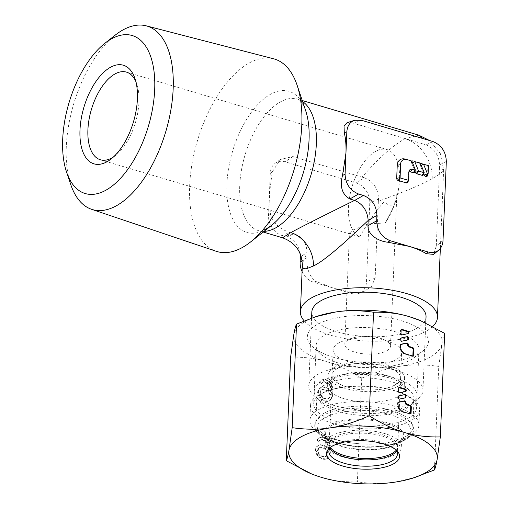 <?xml version="1.0" encoding="UTF-8"?>
<svg xmlns="http://www.w3.org/2000/svg" width="509" height="509" viewBox="0 0 509 509"><rect width="100%" height="100%" fill="white"/><g stroke="black" fill="none" stroke-linecap="round" stroke-linejoin="round"><path stroke-width="0.38" stroke-dasharray="2.54 1.91" d="M347.043 122.707L353.023 123.089L423.272 143.977L422.527 138.429M418.952 135.229L405.075 138.722C393.031 145.256 378.696 158.064 362.077 177.126L292.885 156.556L280.3 159.495L272.181 172.118L269.395 194.438L270.419 214.219C273.066 222.859 279.492 228.935 289.704 232.454L282.069 235.508A17.147 13.253 -118.4 0 1 268.517 215.492L270.279 173.391A17.147 13.253 -118.4 0 1 275.127 163.294A17.147 13.253 -118.4 0 1 285.155 161.824L356.217 182.954A17.147 13.253 -118.4 0 1 369.769 202.97L366.461 281.916A17.147 13.253 -118.4 0 1 359.131 293.349A17.147 13.253 -118.4 0 1 351.585 293.477L332.638 287.846L315.86 281.337L313.684 282.209L332.638 287.846L353.761 292.605L363.897 291.562L371.608 286.325L375.139 278.048L378.365 201.182C402.186 192.752 420.129 185.276 432.179 178.748L440.584 173.518L443.644 169.821L440.349 248.437M273.486 58.751A100.451 50.448 -73.4 0 0 249.607 62.792A100.451 50.448 -73.4 0 0 192.23 162.625A100.451 50.448 -73.4 0 0 216.236 251.293M115.174 35.166A95.73 48.075 -73.4 0 0 70.757 184.563M135.858 81.567A45.727 22.962 106.6 0 1 136.826 84.068A45.727 22.962 106.6 0 1 138.951 102.124A45.727 22.962 106.6 0 1 115.607 155.43A45.727 22.962 106.6 0 1 113.431 156.995M359.717 236.8C367.702 222.948 375.807 211.267 384.034 201.761C387.534 204.904 390.422 205.884 392.719 204.701C394.978 203.415 396.333 200.132 396.797 194.845L396.797 195.539C396.326 200.921 392.471 210.064 385.237 222.974A45.727 22.962 -73.4 0 0 399.565 178.379A45.727 22.962 -73.4 0 0 387.037 149.595A45.727 22.962 -73.4 0 0 375.769 151.319A45.727 22.962 -73.4 0 0 349.81 195.882A45.727 22.962 -73.4 0 0 359.717 236.8L352.629 234.77L349.467 232.976L344.797 344.275A22.86 8.876 2.4 0 1 348.69 339.598A22.86 8.876 2.4 0 1 352.285 338.11A22.86 8.876 2.4 0 1 383.538 339.42A22.86 8.876 2.4 0 1 390.486 346.19A22.86 8.876 2.4 0 1 386.592 350.873A22.86 8.876 2.4 0 1 360.792 353.462A22.86 8.876 2.4 0 1 344.797 344.275M385.237 222.974L368.001 223.928L353.291 229.89L349.467 232.976M338.962 342.862A34.294 13.31 -177.6 0 0 333.121 349.874A34.294 13.31 -177.6 0 0 357.114 363.655A34.294 13.31 -177.6 0 0 395.811 359.761A34.294 13.31 -177.6 0 0 401.652 352.75A34.294 13.31 -177.6 0 0 391.23 342.595A34.294 13.31 -177.6 0 0 344.358 340.629A34.294 13.31 -177.6 0 0 338.962 342.862M336.913 408.969A51.441 19.966 2.4 0 1 318.653 399.864A51.441 19.966 2.4 0 1 322.973 380.745A51.441 19.966 2.4 0 1 394.329 377.863A51.441 19.966 2.4 0 1 411.883 403.771A51.441 19.966 2.4 0 1 408.269 406.093A51.441 19.966 2.4 0 1 408.263 406.093A51.441 19.966 2.4 0 1 336.913 408.969M397.739 370.87A57.161 22.186 -177.6 0 0 318.462 374.064A57.161 22.186 -177.6 0 0 308.734 385.758A57.161 22.186 -177.6 0 0 313.659 395.321A57.161 22.186 -177.6 0 0 333.942 405.438A57.161 22.186 -177.6 0 0 413.219 402.237A57.161 22.186 -177.6 0 0 417.246 399.66A57.161 22.186 -177.6 0 0 422.947 390.549A57.161 22.186 -177.6 0 0 397.739 370.87M426.039 316.865A57.161 22.186 2.4 0 1 416.305 328.559A57.161 22.186 2.4 0 1 351.808 335.043A57.161 22.186 2.4 0 1 311.82 312.081M432.752 326.454A68.588 26.621 2.4 0 1 425.785 331.378A68.588 26.621 2.4 0 1 360.073 340.578A68.588 26.621 2.4 0 1 304.166 320.886M443.015 240.496L436.289 246.063L439.56 168.027L443.644 169.815L440.291 153.438L429.621 140.541M436.289 246.063L433.604 254.379M302.333 265.571L303.841 259.984L307.022 252.827L306.819 257.732C306.564 268.917 309.574 276.788 315.86 281.337M282.482 237.767L293.375 233.58L294.119 233.771L289.704 232.454M432.835 141.496L426.109 144.887L423.272 143.977M426.109 144.887C434.33 148.545 438.828 155.194 439.604 164.827L439.56 168.027M362.077 177.126L363.992 177.654L356.217 182.954M363.992 177.654C373.409 181.287 378.244 188.425 378.499 199.083L378.365 201.182M313.684 282.209A17.147 13.253 -118.4 0 1 302.079 271.507M300.208 253.737A17.147 13.253 61.6 0 0 286.802 236.914L294.437 233.86C302.448 236.939 306.653 243.143 307.029 252.477L301.163 256.396M282.069 235.508L286.802 236.914M307.042 252.477L307.022 252.827M294.437 233.86L294.119 233.765M427.433 175.739A1.826 1.412 61.6 0 0 427.522 175.249L427.872 167.041A1.826 1.412 61.6 0 0 426.421 164.903L428.273 165.342M423.781 173.804L420.453 165.679L421.21 165.33M420.619 163.885A1.826 1.412 61.6 0 0 420.453 165.679M421.878 163.554L426.421 164.903M423.501 174.574A1.826 1.412 61.6 0 0 423.431 173.187L419.556 163.72A1.826 1.412 61.6 0 0 418.277 162.479L420.129 162.918M414.956 171.189L411.724 163.065L412.487 162.721M411.908 161.277A1.826 1.412 61.6 0 0 411.724 163.065M413.155 160.959L418.277 162.479M404.763 158.999A9.143 7.069 61.6 0 1 405.177 159.113L411.673 160.927M414.682 171.953A1.826 1.412 61.6 0 0 414.619 170.585L411.113 161.754A1.826 1.412 61.6 0 0 409.821 160.494M408.905 172.08A2.284 1.769 61.6 0 0 408.434 172.761A2.284 1.769 61.6 0 0 408.32 173.378L407.97 181.681L408.562 180.25M407.881 182.171A1.826 1.412 61.6 0 0 407.97 181.681M334.578 367.307A38.296 14.863 -177.6 0 0 328.057 375.139A38.296 14.863 -177.6 0 0 354.849 390.524A38.296 14.863 -177.6 0 0 398.063 386.178A38.296 14.863 -177.6 0 0 404.585 378.346A38.296 14.863 -177.6 0 0 377.793 362.962A38.296 14.863 -177.6 0 0 334.578 367.307M334.139 377.831A38.296 14.863 -177.6 0 0 331.442 379.561A38.296 14.863 -177.6 0 0 327.618 385.663A38.296 14.863 -177.6 0 0 354.41 401.054A38.296 14.863 -177.6 0 0 397.624 396.708A38.296 14.863 -177.6 0 0 404.14 388.87A38.296 14.863 -177.6 0 0 400.844 382.469A38.296 14.863 -177.6 0 0 369.203 372.569A38.296 14.863 -177.6 0 0 334.139 377.831M325.213 384.766A48.584 18.858 -177.6 0 0 321.79 386.961A48.584 18.858 -177.6 0 0 316.942 394.704A48.584 18.858 -177.6 0 0 350.93 414.231A48.584 18.858 -177.6 0 0 405.749 408.714A48.584 18.858 -177.6 0 0 414.021 398.776A48.584 18.858 -177.6 0 0 409.84 390.651A48.584 18.858 -177.6 0 0 369.706 378.092A48.584 18.858 -177.6 0 0 325.213 384.766M324.023 413.187A48.584 18.858 -177.6 0 0 315.752 423.125A48.584 18.858 -177.6 0 0 319.932 431.25A48.584 18.858 -177.6 0 0 360.073 443.81A48.584 18.858 -177.6 0 0 404.56 437.136A48.584 18.858 -177.6 0 0 407.983 434.94A48.584 18.858 -177.6 0 0 412.831 427.197A48.584 18.858 -177.6 0 0 378.842 407.677A48.584 18.858 -177.6 0 0 324.023 413.187M332.154 425.2A38.296 14.863 -177.6 0 0 325.633 433.032A38.296 14.863 -177.6 0 0 328.929 439.432A38.296 14.863 -177.6 0 0 360.569 449.339A38.296 14.863 -177.6 0 0 395.639 444.071A38.296 14.863 -177.6 0 0 398.337 442.346A38.296 14.863 -177.6 0 0 402.155 436.238A38.296 14.863 -177.6 0 0 375.362 420.854A38.296 14.863 -177.6 0 0 332.154 425.2M331.709 435.723A38.296 14.863 -177.6 0 0 325.194 443.555A38.296 14.863 -177.6 0 0 351.98 458.946A38.296 14.863 -177.6 0 0 395.194 454.601A38.296 14.863 -177.6 0 0 401.716 446.762A38.296 14.863 -177.6 0 0 374.923 431.377A38.296 14.863 -177.6 0 0 331.709 435.723M394.749 385.192A34.294 13.31 2.4 0 1 356.046 389.086A34.294 13.31 2.4 0 1 332.059 375.305A34.294 13.31 2.4 0 1 337.893 368.287A34.294 13.31 2.4 0 1 376.59 364.399A34.294 13.31 2.4 0 1 400.583 378.181A34.294 13.31 2.4 0 1 394.749 385.192M396.097 450.37A34.294 13.31 -177.6 0 0 397.72 446.597A34.294 13.31 -177.6 0 0 373.727 432.815A34.294 13.31 -177.6 0 0 335.024 436.709A34.294 13.31 -177.6 0 0 329.189 443.727A34.294 13.31 -177.6 0 0 330.481 447.621M338.835 363.127A51.441 19.966 2.4 0 1 320.575 354.022A51.441 19.966 2.4 0 1 316.146 345.42A51.441 19.966 2.4 0 1 343.76 329.011A51.441 19.966 2.4 0 1 396.25 332.021A51.441 19.966 2.4 0 1 418.939 349.728A51.441 19.966 2.4 0 1 413.804 357.929A51.441 19.966 2.4 0 1 338.835 363.127M334.082 357.471A60.59 23.516 2.4 0 1 312.577 346.75A60.59 23.516 2.4 0 1 328.973 319.741A60.59 23.516 2.4 0 1 401.709 320.835A60.59 23.516 2.4 0 1 422.381 351.35A60.59 23.516 2.4 0 1 334.082 357.471M336.392 421.452A51.441 19.966 2.4 0 1 313.703 403.745A51.441 19.966 2.4 0 1 330.551 389.875A51.441 19.966 2.4 0 1 393.807 390.346A51.441 19.966 2.4 0 1 400.863 392.821A51.441 19.966 2.4 0 1 416.496 408.053A51.441 19.966 2.4 0 1 388.882 424.461A51.441 19.966 2.4 0 1 336.392 421.452M395.493 391.065A54.584 21.187 -177.6 0 0 328.375 390.562A54.584 21.187 -177.6 0 0 310.49 405.285A54.584 21.187 -177.6 0 0 334.566 424.073A54.584 21.187 -177.6 0 0 390.263 427.267A54.584 21.187 -177.6 0 0 419.569 409.86A54.584 21.187 -177.6 0 0 402.975 393.692A54.584 21.187 -177.6 0 0 395.493 391.065M394.85 406.328A54.584 21.187 -177.6 0 0 339.153 403.134A54.584 21.187 -177.6 0 0 309.854 420.549A54.584 21.187 -177.6 0 0 314.549 429.679A54.584 21.187 -177.6 0 0 333.923 439.337A54.584 21.187 -177.6 0 0 413.48 433.821A54.584 21.187 -177.6 0 0 418.926 425.117A54.584 21.187 -177.6 0 0 394.85 406.328M396.549 451.069A34.294 13.31 -177.6 0 0 397.007 450.306A34.294 13.31 -177.6 0 0 397.663 447.952A34.294 13.31 -177.6 0 0 382.533 436.149A34.294 13.31 -177.6 0 0 347.539 434.145A34.294 13.31 -177.6 0 0 329.132 445.082A34.294 13.31 -177.6 0 0 329.584 447.481A34.294 13.31 -177.6 0 0 329.978 448.283M331.308 446.756A34.294 13.31 2.4 0 1 332.288 445.929A34.294 13.31 2.4 0 1 382.272 442.461A34.294 13.31 2.4 0 1 394.443 448.531A34.294 13.31 2.4 0 1 395.347 449.441M419.556 320.256A74.308 28.841 2.4 0 1 441.971 343.779A74.308 28.841 2.4 0 1 429.488 357.464A74.308 28.841 2.4 0 1 400.5 366.245A74.308 28.841 2.4 0 1 326.428 361.619A74.308 28.841 2.4 0 1 293.82 334.528A74.308 28.841 2.4 0 1 306.303 320.842A74.308 28.841 2.4 0 1 317.998 316M444.669 333.37C443.753 335.291 442.849 338.759 441.971 343.779L438.758 366.41L434.419 469.972M438.758 366.41C424.684 364.419 411.927 364.361 400.5 366.245C389.08 367.892 376.157 371.907 361.727 378.302C348.748 370.196 336.977 364.635 326.428 361.619C315.885 358.361 303.949 356.879 290.614 357.159M415.064 477.417L395.646 482.029C384.219 483.913 371.468 483.855 357.388 481.864C344.052 482.144 332.116 480.655 321.573 477.404L310.592 473.504M361.727 378.302L357.388 481.864M318.888 388.908L322.159 387.164L324.15 387.298L328.082 388.921L330.373 391.421L329.794 386.255L327.911 383.43L324.379 381.928L321.949 382.564L321.103 383.671L319.13 383.086L320.842 380.42L322.871 379.663L326.447 380.274L328.4 381.311L330.316 383.239L332.123 387.858L332.256 394.246L331.728 397.262L329.584 400.71L327.554 401.467L325.563 401.327L321.631 399.705L319.716 397.771L318.609 395.627L317.909 393.152L318.004 390.912L318.888 388.908L322.795 386.815L326.765 387.54L328.719 388.577L331.015 391.071L330.767 387.374L329.698 384.333L327.382 382.284L325.016 381.578L322.591 382.221L321.745 383.328L319.767 382.743L321.478 380.077L323.508 379.32L325.505 379.459L329.037 380.961L330.958 382.895L332.759 387.514L333.026 390.766L332.364 396.918L330.226 400.36L328.19 401.117L324.227 400.392L322.273 399.355L320.352 397.427L318.551 392.808L318.64 390.568L319.525 388.564M316.458 446.8L319.735 445.057L321.726 445.197L325.652 446.813L327.949 449.313L327.363 444.147L325.486 441.322L321.949 439.821L319.525 440.457L318.679 441.57L316.706 440.979L318.418 438.313L320.447 437.555L324.017 438.166L325.976 439.203L327.891 441.131L329.698 445.75L329.959 449.002L329.304 455.154L327.16 458.603L325.13 459.36L323.139 459.22L319.207 457.597L317.292 455.663L316.178 453.519L315.485 451.05L315.58 448.811L316.458 446.8L320.371 444.707L324.335 445.432L326.294 446.469L328.585 448.963L328.343 445.267L327.268 442.226L324.958 440.177L322.585 439.471L320.161 440.113L319.315 441.22L317.342 440.635L319.054 437.969L321.084 437.212L324.659 437.823L326.613 438.853L328.528 440.788L330.335 445.407L330.468 451.795L329.94 454.811L327.796 458.253L325.766 459.01L321.803 458.285L319.843 457.254L317.928 455.32L316.121 450.7L316.216 448.461L317.101 446.457M320.409 390.721L319.9 393.292L320.244 394.755L322.121 397.58L326.053 399.202L328.477 398.566L329.775 396.231L329.832 394.882L329.488 393.425L327.592 391.046L323.66 389.423L322.458 389.519L320.409 390.721L321.045 390.378L320.543 392.948L321.612 395.989L323.928 398.038L326.689 398.859L329.113 398.216L329.959 397.109L330.468 394.539L329.374 391.949L327.064 389.9L324.303 389.08L323.1 389.175L321.045 390.378M317.985 448.614L317.476 451.184L317.813 452.647L319.697 455.472L323.622 457.095L326.053 456.458L327.344 454.123L327.402 452.775L327.064 451.318L325.168 448.938L321.236 447.316L320.034 447.411L317.985 448.614L318.621 448.27L318.112 450.84L319.188 453.882L321.497 455.93L324.265 456.751L326.689 456.109L327.535 455.001L328.044 452.431L326.95 449.841L324.64 447.793L321.873 446.972L320.67 447.067L318.621 448.27M405.794 401.945L405.151 402.473M398.203 402.428L397.974 402.479A1.043 0.808 61.6 0 0 397.44 403.198L397.395 404.248A6.859 5.3 61.6 0 0 402.816 412.252L409.071 414.116A1.603 1.234 61.6 0 0 409.898 414.046A1.603 1.234 61.6 0 0 410.178 413.811M398.827 387.654A1.145 0.884 61.6 0 0 398.057 388.456L397.923 391.714A1.145 0.884 61.6 0 0 399.228 393.069L405.037 391.815A1.145 0.884 61.6 0 0 405.476 391.516M398.49 396.11L398.292 396.148A1.145 0.884 61.6 0 0 397.701 396.944L397.656 398.032A1.145 0.884 61.6 0 0 398.967 399.387L404.776 398.133A1.145 0.884 61.6 0 0 405.209 397.828M408.218 344.052L407.575 344.58A2.284 1.769 -118.4 0 0 407.582 344.663M400.628 344.536L400.405 344.587A1.043 0.808 61.6 0 0 399.864 345.306L399.826 346.355A6.859 5.3 61.6 0 0 405.24 354.359L411.495 356.224A1.603 1.234 61.6 0 0 412.322 356.154A1.603 1.234 61.6 0 0 412.608 355.918M401.257 329.756A1.145 0.884 61.6 0 0 400.488 330.564L400.348 333.821A1.145 0.884 61.6 0 0 401.658 335.176L407.467 333.923A1.145 0.884 61.6 0 0 407.9 333.618M400.914 338.211L400.717 338.256A1.145 0.884 61.6 0 0 400.131 339.051L400.08 340.139A1.145 0.884 61.6 0 0 401.391 341.494L407.2 340.241A1.145 0.884 61.6 0 0 407.639 339.936M320.129 387.922L320.765 387.572M318.004 390.912L318.64 390.568M317.909 393.152L318.551 392.808M318.609 395.627L319.245 395.283M319.716 397.771L320.352 397.427M321.631 399.705L322.273 399.355M323.59 400.736L324.227 400.392M325.563 401.327L326.199 400.977M327.554 401.467L328.19 401.117M329.584 400.71L330.226 400.36M330.844 399.266L331.48 398.922M331.728 397.262L332.364 396.918M332.256 394.246L332.892 393.902M332.383 391.109L333.026 390.766M332.123 387.858L332.759 387.514M331.429 385.383L332.065 385.039M330.316 383.239L330.958 382.895M328.4 381.311L329.037 380.961M326.447 380.274L327.083 379.93M324.863 379.803L325.505 379.459M322.871 379.663L323.508 379.32M320.842 380.42L321.478 380.077M319.582 381.858L320.218 381.515M319.13 383.086L319.767 382.743M321.103 383.671L321.745 383.328M321.949 382.564L322.591 382.221M323.17 382.024L323.813 381.674M324.379 381.928L325.016 381.578M326.746 382.628L327.382 382.284M327.911 383.43L328.547 383.086M329.056 384.677L329.698 384.333M329.794 386.255L330.43 385.911M330.131 387.718L330.767 387.374M330.411 390.524L331.047 390.18M330.373 391.421L331.015 391.071M328.082 388.921L328.719 388.577M326.123 387.89L326.765 387.54M324.15 387.298L324.787 386.955M322.159 387.164L322.795 386.815M319.957 391.949L320.6 391.606M321.236 390.059L321.873 389.716M322.458 389.519L323.1 389.175M323.66 389.423L324.303 389.08M326.428 390.244L327.064 389.9M327.592 391.046L328.229 390.702M328.738 392.293L329.374 391.949M329.488 393.425L330.131 393.075M329.832 394.882L330.468 394.539M329.775 396.231L330.411 395.881M329.323 397.453L329.959 397.109M328.477 398.566L329.113 398.216M327.255 399.107L327.891 398.763M326.053 399.202L326.689 398.859M323.285 398.382L323.928 398.038M322.121 397.58L322.757 397.236M320.975 396.333L321.612 395.989M320.244 394.755L320.88 394.411M319.9 393.292L320.543 392.948M317.699 445.814L318.341 445.464M315.58 448.811L316.216 448.461M315.485 451.05L316.121 450.7M316.178 453.519L316.814 453.175M317.292 455.663L317.928 455.32M319.207 457.597L319.843 457.254M321.16 458.628L321.803 458.285M323.139 459.22L323.775 458.87M325.13 459.36L325.766 459.01M327.16 458.603L327.796 458.253M328.42 457.158L329.056 456.815M329.304 455.154L329.94 454.811M329.826 452.138L330.468 451.795M329.959 449.002L330.596 448.658M329.698 445.75L330.335 445.407M328.999 443.275L329.641 442.932M327.891 441.131L328.528 440.788M325.976 439.203L326.613 438.853M324.017 438.166L324.659 437.823M322.439 437.695L323.075 437.352M320.447 437.555L321.084 437.212M318.418 438.313L319.054 437.969M317.158 439.757L317.794 439.407M316.706 440.979L317.342 440.635M318.679 441.57L319.315 441.22M319.525 440.457L320.161 440.113M320.746 439.916L321.383 439.566M321.949 439.821L322.585 439.471M324.322 440.52L324.958 440.177M325.486 441.322L326.123 440.979M326.632 442.569L327.268 442.226M327.363 444.147L328.006 443.803M327.701 445.61L328.343 445.267M327.987 448.416L328.623 448.073M327.949 449.313L328.585 448.963M325.652 446.813L326.294 446.469M323.699 445.782L324.335 445.432M321.726 445.197L322.362 444.847M319.735 445.057L320.371 444.707M317.533 449.841L318.17 449.498M318.812 447.958L319.448 447.608M320.034 447.411L320.67 447.067M321.236 447.316L321.873 446.972M323.998 448.136L324.64 447.793M325.168 448.938L325.805 448.594M326.314 450.185L326.95 449.841M327.064 451.318L327.701 450.968M327.402 452.775L328.044 452.431M327.344 454.123L327.987 453.774M326.893 455.345L327.535 455.001M326.053 456.458L326.689 456.109M324.825 456.999L325.467 456.656M323.622 457.095L324.265 456.751M320.861 456.274L321.497 455.93M319.697 455.472L320.333 455.129M318.551 454.225L319.188 453.882M317.813 452.647L318.456 452.304M317.476 451.184L318.112 450.84M302.607 101.558A68.588 34.447 -73.4 0 0 297.58 99.14A68.588 34.447 -73.4 0 0 281.102 101.507A68.588 34.447 -73.4 0 0 280.675 101.73A68.588 34.447 -73.4 0 0 241.393 170.502A68.588 34.447 -73.4 0 0 258.483 230.634A68.588 34.447 -73.4 0 0 264.012 231.353M302.263 100.534L298.229 99.389C299.597 99.567 301.57 102.035 304.147 106.788L305.635 110.58A73.614 36.966 -73.4 0 0 271.278 93.879A73.614 36.966 -73.4 0 0 270.82 94.12A73.614 36.966 -73.4 0 0 226.912 183.781A73.614 36.966 -73.4 0 0 264.686 229.922A73.614 36.966 -73.4 0 0 265.138 229.68M394.755 385.059A34.294 13.31 2.4 0 1 356.052 388.952A34.294 13.31 2.4 0 1 332.059 375.171L332.059 375.171A34.294 13.31 2.4 0 1 337.893 368.16A34.294 13.31 2.4 0 1 337.9 368.153A34.294 13.31 2.4 0 1 376.596 364.266A34.294 13.31 2.4 0 1 400.589 378.047L400.589 378.047A34.294 13.31 2.4 0 1 394.755 385.059L394.755 385.059M361.657 120.334L353.023 123.089M446.329 161.436L439.604 164.827M405.075 138.722A34.294 26.5 -118.4 0 1 432.179 178.748M292.885 156.556L285.155 161.824M272.181 172.118L270.279 173.391M270.419 214.219L268.517 215.492M405.177 159.113L407.028 159.546M411.113 161.754L411.832 161.086M414.619 170.585L415.344 169.917M408.32 173.378L408.912 171.947M427.872 167.041L428.457 165.61M427.522 175.249L428.114 173.817M419.556 163.72L420.288 163.071M423.431 173.187L424.162 172.538M306.819 257.732L302.123 260.869M353.761 292.605L351.585 293.477M375.139 278.048L366.461 281.916M378.499 199.083L369.769 202.97M336.239 442.391A49.488 19.208 -177.6 0 0 336.57 442.493A49.488 19.208 -177.6 0 0 408.695 437.492A49.488 19.208 -177.6 0 0 392.146 412.665A49.488 19.208 -177.6 0 0 391.809 412.564A49.488 19.208 -177.6 0 0 332.396 411.673A49.488 19.208 -177.6 0 0 319.009 433.732A49.488 19.208 -177.6 0 0 336.239 442.391M337.391 442.894A46.841 18.184 -177.6 0 0 337.677 442.976A46.841 18.184 -177.6 0 0 402.644 440.622A46.841 18.184 -177.6 0 0 390.874 414.93A46.841 18.184 -177.6 0 0 390.594 414.841A46.841 18.184 -177.6 0 0 390.276 414.746A46.841 18.184 -177.6 0 0 325.512 417.253A46.841 18.184 -177.6 0 0 337.391 442.894M386.675 422.489A39.88 15.48 -177.6 0 0 386.159 422.336A39.88 15.48 -177.6 0 0 342.372 420.593A39.88 15.48 -177.6 0 0 324.583 435.519A39.88 15.48 -177.6 0 0 341.132 446.298A39.88 15.48 -177.6 0 0 341.647 446.45A39.88 15.48 -177.6 0 0 402.994 438.803A39.88 15.48 -177.6 0 0 386.675 422.489M409.707 413.766L409.071 414.116M403.452 411.908L402.816 412.252M398.032 403.904L397.395 404.248M398.076 402.854L397.44 403.198M398.305 402.301L397.974 402.479M398.693 388.113L398.057 388.456M405.679 391.472L405.037 391.815M399.87 392.725L399.228 393.069M398.56 391.37L397.923 391.714M405.412 397.784L404.776 398.133M399.603 399.043L398.967 399.387M398.292 397.688L397.656 398.032M398.343 396.594L397.701 396.944M412.137 355.874L411.495 356.224M405.883 354.016L405.24 354.359M400.462 346.012L399.826 346.355M400.507 344.962L399.864 345.306M400.729 344.408L400.405 344.587M401.124 330.22L400.488 330.564M408.103 333.58L407.467 333.923M402.295 334.833L401.658 335.176M400.984 333.478L400.348 333.821M407.836 339.891L407.2 340.241M402.027 341.145L401.391 341.494M400.723 339.796L400.08 340.139M400.768 338.701L400.131 339.051M115.607 155.43L111.14 158.954M100.4 159.775L352.629 234.77M333.121 349.874L332.059 375.171C331.55 378.257 330.875 380.077 330.036 380.637L331.448 379.733C338.472 375.986 350.307 374.242 366.951 374.516C377.042 375.05 385.727 376.565 392.999 379.052C399.011 381.489 402.065 383.029 402.148 383.659C401.41 383.182 400.895 381.311 400.589 378.047L401.652 352.75M318.653 399.864L313.659 395.321M311.572 318.112L308.734 385.758M425.785 322.973L422.947 390.549M411.883 403.771L417.246 399.66M352.285 338.11L344.358 340.629M383.538 339.42L391.23 342.595M396.797 195.539L390.486 346.19M126.461 72.119L387.037 149.595M136.826 84.068L135.012 78.672M263.166 232.028L258.483 230.634C258.088 231.525 260.672 230.952 266.232 228.923M275.127 163.294L280.3 159.495M408.434 172.761L409.109 170.903M359.131 293.349L363.897 291.562M327.618 385.663L328.057 375.139M331.442 379.561L321.79 386.961M315.752 423.125L316.942 394.704M328.929 439.432L319.932 431.25M325.194 443.555L325.633 433.032M329.189 443.727L332.059 375.305M397.72 446.597L400.583 378.181M401.716 446.762L402.155 436.238M398.337 442.346L407.983 434.94M412.831 427.197L414.021 398.776M400.844 382.469L409.84 390.651M404.14 388.87L404.585 378.346M320.575 354.022L312.577 346.75M316.146 345.42L313.703 403.745M330.551 389.875L328.375 390.562M309.854 420.549L310.49 405.285M413.48 433.821L408.695 437.492C395.531 448.136 360.474 450.204 337.028 442.925C329.336 440.629 323.33 437.562 319.009 433.732L314.549 429.679M397.007 450.306L402.994 438.803C405.094 437.969 395.697 445.222 380.414 446.38C365.494 447.888 351.554 446.756 338.587 442.989C325.136 438.605 324.367 434.972 324.57 435.494L329.584 447.481M329.132 445.082L328.865 451.394M332.288 445.929L330.144 447.57M410.534 413.702L409.898 414.046M398.445 402.193L397.809 402.536M399.101 387.387L398.464 387.737M405.858 391.402L405.221 391.745M405.597 397.72L404.96 398.063M398.744 395.875L398.108 396.218M412.958 355.81L412.322 356.154M400.876 344.3L400.233 344.644M401.525 329.495L400.888 329.845M408.288 333.51L407.652 333.853M408.021 339.827L407.385 340.171M401.168 337.982L400.532 338.326M394.443 448.531L396.441 450.35M397.663 447.952L397.395 454.27M418.926 425.117L419.569 409.86M400.863 392.821L402.975 393.692M418.939 349.728L416.496 408.053M413.804 357.929L422.381 351.35"/><path stroke-width="0.76" d="M349.842 198.987C342.112 194.432 339.662 186.618 342.487 175.548L345.955 152.961L345.07 174.078C345.516 183.87 350.02 190.519 358.571 194.012L349.842 198.987L354.614 200.406C320.886 217.006 299.616 227.752 290.817 232.632L282.482 237.767C295.373 242.545 301.99 251.815 302.333 265.571L300.399 311.597A68.588 26.621 2.4 0 1 312.081 297.568A68.588 26.621 2.4 0 1 389.474 289.786A68.588 26.621 2.4 0 1 437.46 317.342A68.588 26.621 2.4 0 1 432.752 326.454M345.955 152.961C346.254 145.606 345.694 138.842 344.288 132.664L344.046 126.117L347.043 122.707L354.614 120.283C349.874 122.039 347.284 125.895 346.839 131.85L345.955 152.961M422.527 138.429L418.958 135.229L302.263 100.534M66.533 171.997L70.757 184.563A95.73 48.075 -73.4 0 0 91.62 209.32L216.236 251.293A100.451 50.448 -73.4 0 0 241.858 247.781A100.451 50.448 -73.4 0 0 250.511 242.017A100.451 50.448 -73.4 0 0 297.122 85.251A100.451 50.448 -73.4 0 0 273.486 58.751L146.172 25.832A95.73 48.075 -73.4 0 0 123.426 29.675A95.73 48.075 -73.4 0 0 115.174 35.166L104.771 43.38A82.413 41.388 106.6 0 1 111.872 38.652A82.413 41.388 106.6 0 1 154.685 89.622A82.413 41.388 106.6 0 1 105.516 190.423A82.413 41.388 106.6 0 1 66.533 171.997A82.413 41.388 106.6 0 1 104.771 43.38M91.62 209.32A95.73 48.075 -73.4 0 0 116.033 205.967A95.73 48.075 -73.4 0 0 171.005 109.155A95.73 48.075 -73.4 0 0 146.172 25.832M113.431 156.995A45.727 22.962 106.6 0 1 111.668 158.051A45.727 22.962 106.6 0 1 100.4 159.775A45.727 22.962 106.6 0 1 87.911 129.776A45.727 22.962 106.6 0 1 115.193 73.843A45.727 22.962 106.6 0 1 126.461 72.119A45.727 22.962 106.6 0 1 135.858 81.567M137.405 98.988A51.441 25.832 106.6 0 1 111.14 158.954A51.441 25.832 106.6 0 1 79.983 130.094A51.441 25.832 106.6 0 1 110.676 67.175A51.441 25.832 106.6 0 1 135.012 78.672A51.441 25.832 106.6 0 1 137.405 98.988M311.572 318.112L311.82 312.081A57.161 22.186 2.4 0 1 321.554 300.386A57.161 22.186 2.4 0 1 386.051 293.897A57.161 22.186 2.4 0 1 426.039 316.865L425.785 322.973M438.656 250.199L433.604 254.379L426.205 253.667C421.484 250.778 415.815 248.341 409.191 246.369L428.196 252.019C432.224 253.132 435.71 252.528 438.656 250.199C441.335 247.896 442.785 244.664 443.015 240.496L446.329 161.436C445.884 151.637 441.386 144.989 432.835 141.496L361.657 120.334L354.614 120.283M387.61 242.189L409.191 246.369L390.187 240.719L387.61 242.189C378.473 241.26 367.714 234.929 367.962 225.748L368.185 220.454C340.903 246.579 322.642 261.753 313.404 265.991L306.354 268.797L303.968 268.707L302.569 267.359L302.333 265.571M304.166 320.886A68.588 26.621 2.4 0 1 300.399 311.597M302.079 271.507A17.147 13.253 -118.4 0 1 300.132 262.192L300.355 256.93A17.147 13.253 61.6 0 0 300.208 253.737M354.614 200.406L354.69 200.431C362.815 203.994 367.313 210.637 368.192 220.365L368.185 220.454M358.571 194.012L363.413 195.456C371.971 198.949 376.469 205.598 376.914 215.396L376.692 220.779C377.137 230.577 381.635 237.219 390.187 240.719M423.781 173.804L424.328 175.147A1.826 1.412 61.6 0 0 425.607 176.388L425.938 176.483A1.826 1.412 61.6 0 0 427.433 175.739L428.114 173.817L428.457 165.61L423.552 164.254L427.426 173.722L428.101 173.881M421.796 163.529L421.878 163.554A1.826 1.412 61.6 0 0 421.796 163.529A1.826 1.412 61.6 0 0 420.619 163.885M414.956 171.189L415.471 172.494A1.826 1.412 61.6 0 0 416.763 173.754L422.012 175.312A1.826 1.412 61.6 0 0 423.501 174.574L424.162 172.538L420.288 163.071L414.829 161.658L418.576 171.088L424.175 172.71M413.073 160.939L413.155 160.959A1.826 1.412 61.6 0 0 413.073 160.939A1.826 1.412 61.6 0 0 411.908 161.277M408.905 172.08A2.284 1.769 61.6 0 1 410.305 171.832L413.187 172.691A1.826 1.412 61.6 0 0 414.682 171.953L415.344 169.917L411.832 161.086L407.028 159.546A7.546 5.828 61.6 0 0 406.691 159.457A7.546 5.828 61.6 0 0 400.481 164.636L400.119 177.953L408.549 180.313L408.912 171.947A3.887 3.003 61.6 0 1 409.109 170.903A3.887 3.003 61.6 0 1 412.277 169.325L415.35 170.089M406.691 159.457L404.763 158.999A9.143 7.069 61.6 0 0 397.243 165.279L396.696 178.328A1.826 1.412 61.6 0 0 398.14 180.466L406.386 182.916A1.826 1.412 61.6 0 0 407.881 182.171L408.549 180.313M330.481 447.621A34.294 13.31 -177.6 0 0 358.056 458.125A34.294 13.31 -177.6 0 0 391.879 453.614A34.294 13.31 -177.6 0 0 396.097 450.37M329.978 448.283A34.294 13.31 -177.6 0 0 344.256 456.885A34.294 13.31 -177.6 0 0 396.549 451.069M395.347 449.441A34.294 13.31 2.4 0 1 397.395 454.27A34.294 13.31 2.4 0 1 378.989 465.207A34.294 13.31 2.4 0 1 343.995 463.203A34.294 13.31 2.4 0 1 328.865 451.394A34.294 13.31 2.4 0 1 331.308 446.756M342.627 465.996A36.578 14.201 2.4 0 1 330.144 447.57A36.578 14.201 2.4 0 1 383.462 443.88A36.578 14.201 2.4 0 1 396.441 450.35A36.578 14.201 2.4 0 1 386.547 466.658A36.578 14.201 2.4 0 1 342.627 465.996M412.939 478.085A74.308 28.841 -177.6 0 1 395.646 482.029A74.308 28.841 2.4 0 1 321.573 477.404A74.308 28.841 2.4 0 1 311.381 473.828L286.274 460.721C287.191 458.8 288.088 455.332 288.972 450.312L292.179 427.681C306.259 429.672 319.009 429.73 330.436 427.846C341.857 426.198 354.779 422.177 369.21 415.789C382.189 423.895 393.96 429.456 404.515 432.472A74.308 28.841 2.4 0 1 437.116 459.563C436.232 464.583 435.335 468.051 434.419 469.972L412.939 478.085A74.308 28.841 -177.6 0 0 424.633 473.249A74.308 28.841 -177.6 0 0 437.116 459.563L440.33 436.932L444.669 333.37L420.345 320.587L409.363 316.687A74.308 28.841 2.4 0 1 419.556 320.256L420.345 320.587M440.33 436.932C426.994 437.212 415.051 435.723 404.515 432.472A74.308 28.841 2.4 0 0 330.436 427.846A74.308 28.841 -177.6 0 0 301.455 436.627A74.308 28.841 -177.6 0 0 288.972 450.312A74.308 28.841 2.4 0 0 311.381 473.828M286.274 460.721L290.614 357.159L293.82 334.528C294.705 329.508 295.602 326.04 296.524 324.118L315.873 316.674L335.291 312.062A74.308 28.841 2.4 0 1 409.363 316.687C398.821 313.429 386.885 311.947 373.549 312.227L369.21 415.789M315.873 316.674L317.998 316A74.308 28.841 2.4 0 1 335.291 312.062C346.718 310.178 359.475 310.236 373.549 312.227M296.524 324.118L292.179 427.681M408.218 344.052L408.212 344.237A2.284 1.769 61.6 0 0 410.025 346.724L409.389 347.068A2.284 1.769 -118.4 0 1 407.582 344.663M406.901 342.971L406.258 343.32A1.145 0.884 61.6 0 1 407.569 344.58A1.145 0.884 -118.4 0 1 407.569 344.676L408.205 344.326A1.145 0.884 -118.4 0 0 408.205 344.237A1.145 0.884 61.6 0 0 406.901 342.971L401.041 344.237A1.043 0.808 61.6 0 0 400.507 344.962L400.462 346.012A6.859 5.3 61.6 0 0 405.883 354.016L412.137 355.874A1.603 1.234 61.6 0 0 412.958 355.81A1.603 1.234 61.6 0 0 413.524 354.798L413.753 349.32A1.603 1.234 61.6 0 0 412.487 347.456L410.025 346.724M405.794 401.945L405.788 402.129A2.284 1.769 61.6 0 0 407.601 404.617L406.958 404.96A2.284 1.769 -118.4 0 1 405.158 402.555M404.47 400.863L403.834 401.213A1.145 0.884 61.6 0 1 405.145 402.473A1.145 0.884 -118.4 0 1 405.145 402.568L405.781 402.218A1.145 0.884 -118.4 0 0 405.781 402.129A1.145 0.884 61.6 0 0 404.47 400.863L398.617 402.129A1.043 0.808 61.6 0 0 398.076 402.854L398.032 403.904A6.859 5.3 61.6 0 0 403.452 411.908L409.707 413.766A1.603 1.234 61.6 0 0 410.534 413.702A1.603 1.234 61.6 0 0 411.1 412.691L411.329 407.213A1.603 1.234 61.6 0 0 410.063 405.349L407.601 404.617M402.116 329.45A1.145 0.884 61.6 0 0 401.124 330.22L400.984 333.478A1.145 0.884 61.6 0 0 402.295 334.833L408.103 333.58A1.145 0.884 61.6 0 0 408.689 332.784L408.702 332.472A1.145 0.884 61.6 0 0 407.798 331.143L402.116 329.45L401.474 329.794A1.145 0.884 61.6 0 0 401.257 329.756M407.162 336.659L401.353 337.912A1.145 0.884 61.6 0 0 400.768 338.701L400.723 339.796A1.145 0.884 61.6 0 0 402.027 341.145L407.836 339.891A1.145 0.884 61.6 0 0 408.428 339.102L408.472 338.014A1.145 0.884 61.6 0 0 407.162 336.659L400.914 338.211M399.686 387.343A1.145 0.884 61.6 0 0 398.693 388.113L398.56 391.37A1.145 0.884 61.6 0 0 399.87 392.725L405.679 391.472A1.145 0.884 61.6 0 0 406.265 390.677L406.277 390.365A1.145 0.884 61.6 0 0 405.374 389.035L399.686 387.343L399.05 387.686A1.145 0.884 61.6 0 0 398.827 387.654M404.738 394.551L398.929 395.805A1.145 0.884 61.6 0 0 398.343 396.594L398.292 397.688A1.145 0.884 61.6 0 0 399.603 399.043L405.412 397.784A1.145 0.884 61.6 0 0 405.997 396.995L406.042 395.907A1.145 0.884 61.6 0 0 404.738 394.551L398.49 396.11M403.834 401.213L398.203 402.428M410.178 413.811A1.603 1.234 61.6 0 0 410.458 413.034L410.687 407.563A1.603 1.234 61.6 0 0 409.427 405.692L406.958 404.96M405.476 391.516A1.145 0.884 61.6 0 0 405.628 391.027L405.641 390.715A1.145 0.884 61.6 0 0 404.738 389.379L399.05 387.686M405.209 397.828A1.145 0.884 61.6 0 0 405.361 397.338L405.406 396.25A1.145 0.884 61.6 0 0 404.101 394.895M406.258 343.32L400.628 344.536M412.608 355.918A1.603 1.234 61.6 0 0 412.888 355.142L413.117 349.67A1.603 1.234 61.6 0 0 411.851 347.8L409.389 347.068M407.9 333.618A1.145 0.884 61.6 0 0 408.053 333.134L408.065 332.822A1.145 0.884 61.6 0 0 407.162 331.486L401.474 329.794M407.639 339.936A1.145 0.884 61.6 0 0 407.785 339.446L407.83 338.358A1.145 0.884 61.6 0 0 406.526 337.003M264.012 231.353A68.588 34.447 -73.4 0 0 274.962 228.267A68.588 34.447 -73.4 0 0 275.382 228.045A68.588 34.447 -73.4 0 0 313.633 164.604A68.588 34.447 -73.4 0 0 302.607 101.558M265.138 229.68A73.614 36.966 -73.4 0 0 271.482 225.455L271.482 225.455A73.614 36.966 -73.4 0 0 305.635 110.58L297.122 85.251M290.817 232.632A28.58 22.084 -118.4 0 1 313.404 265.991M354.69 200.431L363.413 195.456M368.192 220.365L376.914 215.396M376.692 220.779L367.962 225.748M413.187 172.691L415.166 170.184M410.305 171.832L412.277 169.325M406.386 182.916L408.364 180.409M398.14 180.466L400.119 177.953M396.696 178.328L399.934 177.686M397.243 165.279L400.481 164.636M425.938 176.483L427.916 173.976M425.607 176.388L427.585 173.874M424.328 175.147L427.426 173.722M421.21 165.33L423.552 164.254M422.012 175.312L423.984 172.806M416.763 173.754L418.735 171.247M415.471 172.494L418.576 171.088M412.487 162.721L414.829 161.658M428.196 252.019L426.205 253.667M345.07 174.078L342.487 175.548M346.839 131.85L344.288 132.664M300.355 256.93L301.163 256.396M302.123 260.869L300.132 262.192M410.063 405.349L409.427 405.692M411.329 407.213L410.687 407.563M411.1 412.691L410.458 413.034M405.374 389.035L404.738 389.379M406.277 390.365L405.641 390.715M406.265 390.677L405.628 391.027M398.929 395.805L398.585 395.989M406.042 395.907L405.406 396.25M405.997 396.995L405.361 397.338M412.487 347.456L411.851 347.8M413.753 349.32L413.117 349.67M413.524 354.798L412.888 355.142M407.798 331.143L407.162 331.486M408.702 332.472L408.065 332.822M408.689 332.784L408.053 333.134M401.353 337.912L401.016 338.097M408.472 338.014L407.83 338.358M408.428 339.102L407.785 339.446M250.511 242.017L271.482 225.455L266.232 228.923M440.349 248.437L437.46 317.342M263.166 232.028L282.482 237.767M429.621 140.541L418.958 135.229"/></g></svg>
